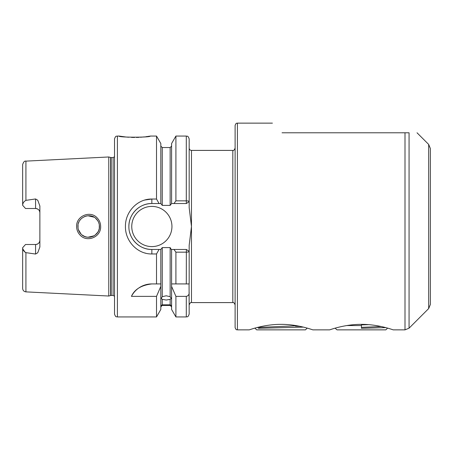 <?xml version="1.0" encoding="UTF-8"?>
<svg xmlns="http://www.w3.org/2000/svg" width="453" height="453" viewBox="0 0 453 453"><rect width="100%" height="100%" fill="white"/><g stroke="black" fill="none" stroke-linecap="round" stroke-linejoin="round"><path stroke-width="0.68" d="M252.666 328.77L251.755 329.054M251.692 329.076L249.892 329.654M249.807 329.682L249.427 329.807M281.047 324.359C263.935 324.252 248.924 330.056 249.269 329.863C248.929 330.05 263.986 324.246 281.053 324.359C298.182 324.252 313.17 330.05 312.83 329.863C313.165 330.05 298.148 324.252 281.047 324.359M387.592 328.114L385.848 329.863L337.038 329.863L335.095 328.17M333.063 328.77L332.145 329.054M332.083 329.076L330.282 329.654M330.197 329.682L329.818 329.807M361.437 324.359C344.325 324.252 329.32 330.056 329.665 329.863C329.32 330.05 344.376 324.246 361.443 324.359C378.572 324.252 393.561 330.05 393.221 329.863C393.555 330.05 378.544 324.252 361.437 324.359M96.308 218.895C90.175 211.993 77.418 217.293 77.922 226.5C77.956 229.445 79.009 231.981 81.081 234.122C87.299 240.996 99.937 235.696 99.45 226.5C99.411 223.55 98.363 221.019 96.308 218.895M76.619 226.5C76.053 216.019 90.311 210.101 97.14 217.882C99.434 220.277 100.6 223.153 100.651 226.5C101.189 236.947 87.084 242.904 80.141 235.135C77.842 232.734 76.665 229.858 76.619 226.5M117.395 316.941C116.546 316.392 115.894 317.995 114.524 314.071L114.524 138.929C115.894 135.005 116.546 136.608 117.395 136.059L117.395 316.941L156.511 316.941L160.821 309.467L160.821 283.923L156.511 283.923L156.511 253.963L151.851 253.963C137.638 254.269 125.141 241.245 125.436 226.5C125.175 211.715 137.599 198.754 151.851 199.037L156.511 199.037L156.511 136.059L150.203 136.059C151.16 137.565 118.074 137.559 119.043 136.059L126.03 137.021M126.591 137.072L128.68 137.242M131.512 137.389L134.609 137.446M136.325 137.429L137.667 137.389M137.786 137.384L138.958 137.338M140.492 137.248L144.564 136.88M145.668 136.744L147.616 136.478M147.95 136.427L149.552 136.172M151.851 283.923A22.967 22.967 0 0 0 131.432 296.37C134.49 289.359 141.296 285.209 151.851 283.923L160.821 283.923L160.821 249.467L162.259 247.598L162.259 296.687L161.183 298.499L162.259 299.314L162.259 304.824C160.832 305.611 160.832 305.786 162.259 305.367L160.821 306.891M162.259 296.687L166.206 295.792L170.152 296.687L170.152 247.598L171.262 249.467L186.364 249.467L189.173 251.364L189.173 283.923L175.906 283.923L175.906 252.162L173.98 249.467M171.591 306.891L170.152 305.367C171.585 305.792 171.585 305.611 170.152 304.824L170.152 299.314L166.206 300.039L162.259 299.314M162.259 304.824C160.832 305.611 160.832 305.786 162.259 305.367L170.152 305.367C171.585 305.792 171.585 305.611 170.152 304.824L162.259 304.824M35.572 198.958L25.923 200.356C23.828 201.534 22.735 203.182 22.65 205.294L25.521 208.499L35.572 208.499A4.309 4.309 0 0 1 39.875 212.802C39.671 210.232 38.233 208.799 35.572 208.499L35.572 198.958L37.746 200.232L39.875 206.013L39.875 246.987L37.746 252.768L35.572 254.042L35.572 244.501A4.309 4.309 0 0 0 39.875 240.198C39.666 242.774 38.228 244.207 35.572 244.501L25.521 244.501L22.65 247.706C22.735 249.818 23.822 251.466 25.923 252.644L35.572 254.042M131.755 226.5A20.096 20.096 0 0 0 151.851 246.596A20.096 20.096 0 0 0 171.947 226.5A20.096 20.096 0 0 0 151.851 206.404A20.096 20.096 0 0 0 131.755 226.5M156.511 199.037L159.065 203.533L151.851 203.533A22.967 22.967 0 0 0 136.41 209.496M136.291 209.603A22.967 22.967 0 0 0 128.884 226.5C128.584 238.782 139.535 249.762 151.851 249.467L159.065 249.467L156.511 253.963M144.909 200.005L151.851 199.037L151.851 203.533C139.501 203.255 128.612 214.184 128.884 226.5M99.241 228.635L98.72 230.396M97.837 232.174L94.977 235.237M87.939 237.242L94.122 235.792L92.627 236.517M91.263 236.953L89.66 237.225M87.786 237.23L86.246 236.987M84.762 236.528L81.982 234.926M81.081 234.122L78.397 229.671M78.041 228.131L78.041 224.903M97.814 232.213L98.641 230.611M99.292 228.346L99.303 224.705M84.49 236.415L86.534 237.049M237.412 329.863C236.862 329.45 236.302 330.775 235.113 327.564L235.113 125.436C236.302 122.225 236.862 123.55 237.412 123.137L237.412 329.863L249.269 329.863M430.35 148.488L430.35 304.512L428.668 308.572L428.668 144.428L430.35 148.488M409.065 132.786C419.546 132.786 419.546 132.786 409.065 132.786C419.546 132.786 419.546 132.786 409.065 132.786L409.065 328.182L405.005 329.863L405.005 132.786L409.065 132.786M110.708 157.491L111.155 157.548L111.155 295.452L110.708 295.509L110.708 157.491L108.782 156.976L108.782 296.024L25.923 291.874C23.924 291.596 22.831 290.447 22.65 288.431L22.65 247.706M144.62 200.09L144.224 200.209M282.055 132.786C269.28 120.011 269.28 120.011 282.055 132.786L405.005 132.786M170.152 299.314L171.228 298.499L170.152 296.687M170.152 247.598L162.259 247.598M25.147 252.344L22.905 249.099M144.926 253.001L145.555 253.17M156.511 316.941L156.511 296.37L160.821 286.387M131.432 296.37L156.511 296.37M160.821 249.467L159.065 249.467M171.591 286.387L175.906 296.37L175.906 316.941L171.591 309.467L171.591 283.923L175.906 283.923L171.591 283.923L171.591 249.467M175.906 200.838L175.906 136.059L171.591 143.533L171.591 203.533L173.98 203.533L175.906 200.838L186.302 200.838L186.302 136.059C187.14 136.608 187.797 134.994 189.173 138.929L189.173 207.667L191.472 226.5L191.472 302.587L232.814 302.587L232.814 150.413L191.472 150.413L191.472 226.5L189.173 245.333L189.173 251.364C188.963 251.874 188.006 252.134 186.302 252.162L175.906 252.162M159.065 203.533L160.821 203.533L160.821 143.533L156.511 136.059M162.259 205.402L170.152 205.402L170.152 147.542L162.259 147.542L162.259 205.402L160.821 203.533M186.364 203.533L186.302 200.838C188.006 200.86 188.963 201.126 189.173 201.636L186.364 203.533L173.98 203.533M189.065 283.923L189.173 314.071C187.718 318.108 187.191 316.324 186.302 316.941L186.302 296.37C188.221 295.928 189.178 294.676 189.173 292.615M175.906 296.37L186.302 296.37M171.591 203.533L170.152 205.402M22.65 205.294L22.65 164.569C23.505 161.919 24.598 160.77 25.923 161.126L25.923 200.356M99.252 224.445L98.726 222.61M97.803 220.77L95.543 218.199M97.808 220.781L98.652 222.429M84.762 216.472L86.704 215.917M87.91 215.764L94.082 217.185M87.871 215.764L86.161 216.036M84.785 216.466L81.97 218.086M80.894 219.065L79.745 220.498M78.981 221.834L78.386 223.357M186.302 283.923L186.364 249.467M129.535 231.947A22.967 22.967 0 0 0 151.851 249.467L151.851 253.963M368.708 324.654L361.443 324.886L361.443 328.283L385.763 327.615M346.794 325.554L361.443 325.554M381.166 326.517L361.443 327.372M307.202 328.114L305.458 329.863L256.647 329.863L254.903 328.114M257.746 327.355L258.55 328.283L303.402 327.117M299.654 326.279L295.407 326.166M258.55 328.283L259.914 327.372L259.314 326.97M296.958 325.764L259.914 327.372M295.407 325.509L295.407 325.843M111.155 157.548L113.091 157.548L113.091 295.452L114.524 296.222M25.923 252.644L25.923 291.874M35.572 208.499A4.309 4.309 0 0 1 39.875 212.802M232.814 302.587C233.437 302.06 234.207 302.825 235.113 304.88M428.668 144.428L417.026 132.786M25.923 161.126L108.782 156.976M117.395 136.059L119.043 136.059M237.412 123.137L272.412 123.137M170.152 305.458L162.259 305.458M312.83 329.863L329.665 329.863M393.221 329.863L405.005 329.863M175.906 136.059L186.302 136.059M191.472 302.587C190.956 302.009 190.192 302.774 189.173 304.88M175.906 316.941L186.302 316.941M170.152 147.542L171.591 146.109M162.259 147.542L160.821 146.109M191.472 150.413C190.079 150.277 189.314 149.513 189.173 148.12M110.708 295.509L108.782 296.024M111.155 295.452L113.091 295.452M113.091 157.548L114.524 156.778M428.668 308.572L409.065 328.182M232.814 150.413C233.437 150.94 234.207 150.175 235.113 148.12"/></g></svg>
